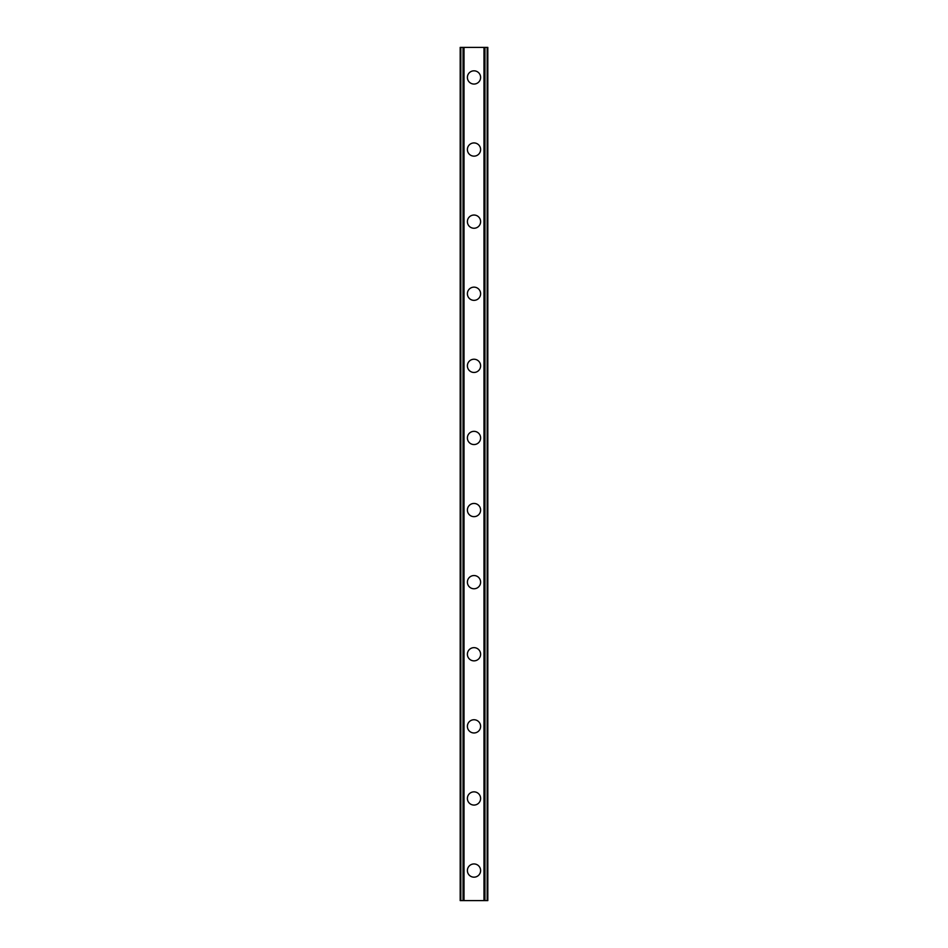 <?xml version="1.0" encoding="UTF-8"?>
<svg xmlns="http://www.w3.org/2000/svg" width="948" height="948" viewBox="0 0 948 948"><rect width="100%" height="100%" fill="white"/><g stroke="black" fill="none" stroke-linecap="round" stroke-linejoin="round"><path stroke-width="1.42" d="M467.388 870.56A6.612 6.612 0 0 1 474 863.948A6.612 6.612 0 0 1 480.612 870.56A6.612 6.612 0 0 1 474 877.173A6.612 6.612 0 0 1 467.388 870.56M467.388 798.453A6.612 6.612 0 0 1 474 791.853A6.612 6.612 0 0 1 480.612 798.453A6.612 6.612 0 0 1 474 805.065A6.612 6.612 0 0 1 467.388 798.453M467.388 726.358A6.612 6.612 0 0 1 474 719.745A6.612 6.612 0 0 1 480.612 726.358A6.612 6.612 0 0 1 474 732.97A6.612 6.612 0 0 1 467.388 726.358M467.388 654.25A6.612 6.612 0 0 1 474 647.65A6.612 6.612 0 0 1 480.612 654.25A6.612 6.612 0 0 1 474 660.863A6.612 6.612 0 0 1 467.388 654.25M467.388 582.155A6.612 6.612 0 0 1 474 575.543A6.612 6.612 0 0 1 480.612 582.155A6.612 6.612 0 0 1 474 588.767A6.612 6.612 0 0 1 467.388 582.155M467.388 510.048A6.612 6.612 0 0 1 474 503.447A6.612 6.612 0 0 1 480.612 510.048A6.612 6.612 0 0 1 474 516.66A6.612 6.612 0 0 1 467.388 510.048M467.388 437.952A6.612 6.612 0 0 1 474 431.34A6.612 6.612 0 0 1 480.612 437.952A6.612 6.612 0 0 1 474 444.553A6.612 6.612 0 0 1 467.388 437.952M467.388 365.845A6.612 6.612 0 0 1 474 359.233A6.612 6.612 0 0 1 480.612 365.845A6.612 6.612 0 0 1 474 372.457A6.612 6.612 0 0 1 467.388 365.845M467.388 293.75A6.612 6.612 0 0 1 474 287.137A6.612 6.612 0 0 1 480.612 293.75A6.612 6.612 0 0 1 474 300.35A6.612 6.612 0 0 1 467.388 293.75M467.388 221.642A6.612 6.612 0 0 1 474 215.03A6.612 6.612 0 0 1 480.612 221.642A6.612 6.612 0 0 1 474 228.255A6.612 6.612 0 0 1 467.388 221.642M467.388 149.547A6.612 6.612 0 0 1 474 142.935A6.612 6.612 0 0 1 480.612 149.547A6.612 6.612 0 0 1 474 156.147A6.612 6.612 0 0 1 467.388 149.547M467.388 77.44A6.612 6.612 0 0 1 474 70.827A6.612 6.612 0 0 1 480.612 77.44A6.612 6.612 0 0 1 474 84.052A6.612 6.612 0 0 1 467.388 77.44M487.639 47.4L460.183 47.4L460.183 900.6L487.817 900.6L487.817 47.4L487.639 900.6M460.55 47.4L460.55 900.6M460.846 47.4L460.846 900.6M463.051 47.4L463.051 900.6M463.134 47.4L463.134 900.6M464.022 47.4L464.022 900.6M483.978 47.4L483.978 900.6M484.866 47.4L484.866 900.6M484.949 47.4L484.949 900.6M487.154 47.4L487.154 900.6M487.45 47.4L487.45 900.6M460.361 47.4L460.361 900.6"/></g></svg>
